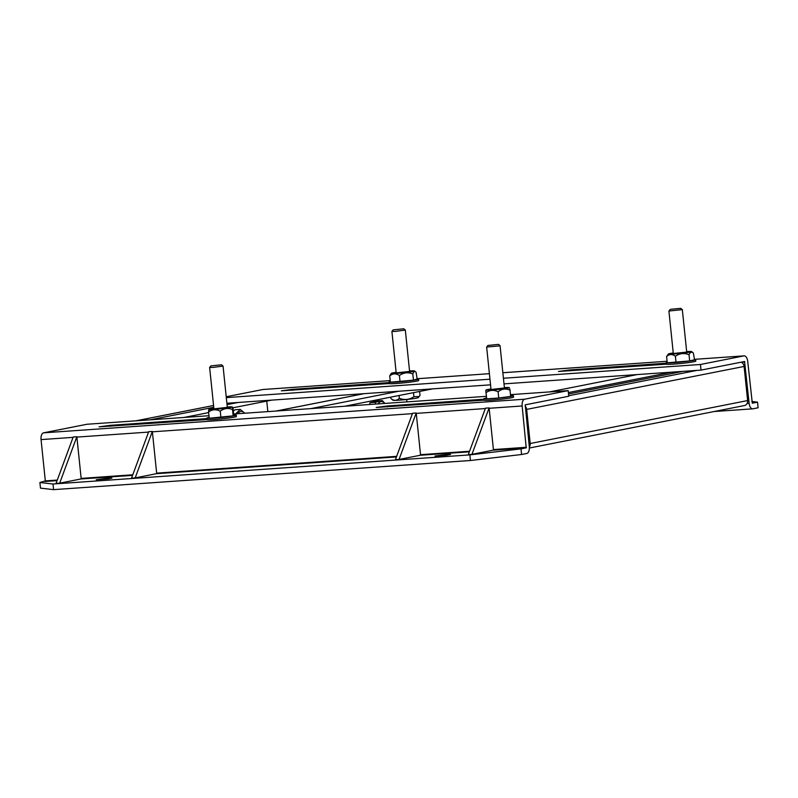 <?xml version="1.0" encoding="UTF-8"?>
<svg xmlns="http://www.w3.org/2000/svg" width="798" height="798" viewBox="0 0 798 798"><rect width="100%" height="100%" fill="white"/><g stroke="black" fill="none" stroke-linecap="round" stroke-linejoin="round"><path stroke-width="1.2" d="M686.669 351.589A11.681 0.648 174.1 0 1 691.597 351.559A11.681 0.648 174.1 0 1 680.814 353.374A11.681 0.648 174.1 0 1 668.425 354.053A11.681 0.648 174.1 0 1 668.405 353.973A11.681 0.648 174.1 0 1 673.253 352.975M693.342 352.975L694.519 359.718L689.672 360.935L689.023 354.701C690.22 352.147 691.657 351.579 693.342 352.975L691.607 351.569A11.681 0.648 174.1 0 1 691.607 351.569M668.405 353.973L666.599 356.536C669.253 354.023 672.185 353.923 675.387 356.227C679.647 353.315 684.195 352.806 689.023 354.701M686.699 352.088L673.303 353.504L668.914 311.021L682.33 309.634L686.719 352.118M666.599 356.536L667.248 362.781L689.672 360.935M676.036 362.472L675.387 356.227M233.744 414.9A14.873 0.828 174.1 0 1 236.288 415.09L236.427 416.496A14.873 0.828 174.1 0 1 229.006 417.992A14.873 0.828 174.1 0 1 214.103 419.519A14.873 0.828 174.1 0 1 206.852 419.558L99.082 426.84L110.244 425.334L206.752 418.591M236.288 415.09A14.873 0.828 174.1 0 1 228.856 416.586A14.873 0.828 174.1 0 1 213.954 418.112A14.873 0.828 174.1 0 1 206.702 418.152A14.873 0.828 174.1 0 1 209.156 417.434M81.206 478.92L59.68 483.169L76.847 436.725L81.206 478.92M59.68 483.169L56.04 483.428L73.207 436.975L76.847 436.725M417.145 378.88A14.873 0.828 174.1 0 1 418.561 379.09L418.701 380.496A14.873 0.828 174.1 0 1 411.279 381.983A14.873 0.828 174.1 0 1 396.377 383.509A14.873 0.828 174.1 0 1 389.125 383.549L281.355 390.83L292.517 389.324L389.025 382.581M418.561 379.09A14.873 0.828 174.1 0 1 411.13 380.576A14.873 0.828 174.1 0 1 396.237 382.102A14.873 0.828 174.1 0 1 388.975 382.142A14.873 0.828 174.1 0 1 390.322 381.653M670.919 309.245L680.764 308.357L670.919 309.245M549.323 391.938L637.213 374.571M378.023 403.908A11.681 6.005 -94 0 1 384.387 402.91A11.681 6.005 -94 0 1 384.865 403.429L382.322 400.566L375.319 402.322L375.768 404.067M382.322 400.566L376.945 400.935L369.943 402.701L369.644 404.496M375.319 402.322L369.943 402.701M694.499 359.519A14.873 0.828 174.1 0 1 695.676 359.718L695.816 361.125A14.873 0.828 174.1 0 1 688.395 362.611A14.873 0.828 174.1 0 1 673.492 364.137A14.873 0.828 174.1 0 1 666.24 364.177L558.47 371.469L569.632 369.953L666.14 363.21M695.676 359.718A14.873 0.828 174.1 0 1 688.245 361.205A14.873 0.828 174.1 0 1 673.352 362.731A14.873 0.828 174.1 0 1 666.091 362.771A14.873 0.828 174.1 0 1 667.198 362.342M156.707 473.643L135.181 477.892L152.348 431.449L156.707 473.643M135.181 477.892L131.54 478.152L148.707 431.698L152.348 431.449M498.491 344.367L487.907 345.464L498.491 344.367L500.057 345.644L499.119 345.933L486.64 347.03L491.029 389.514L503.787 388.028M266.761 401.115L267.849 411.608M150.214 419.828L213.744 407.279M227.041 404.656L238.103 402.471M183.949 417.474L208.647 412.596M232.876 407.808L271.829 400.107M221.485 364.796L223.051 366.073L212.926 367.439L209.635 367.459L210.901 365.883L221.485 364.796L210.901 365.883M237.844 413.703A11.681 6.005 -94 0 1 244.687 413.224L240.278 409.404L235.649 413.863M240.278 409.404L234.901 409.783L233.345 411.08M504.386 387.599A11.681 0.648 174.1 0 1 508.226 387.459A11.681 0.648 174.1 0 1 509.333 387.579A11.681 0.648 174.1 0 1 500.645 389.145A11.681 0.648 174.1 0 1 487.249 390.172A11.681 0.648 174.1 0 1 486.132 389.983A11.681 0.648 174.1 0 1 490.97 388.985M510.002 390.152L510.65 396.397L498.74 398.012L486.7 398.87L485.922 391.878C485.733 389.913 485.753 389.933 485.982 391.938L486.052 392.636C489.782 389.943 493.802 389.653 498.092 391.778C501.782 388.826 505.752 388.287 510.002 390.152L509.822 388.845M485.922 391.878C485.733 389.913 485.753 389.933 485.982 391.938M498.74 398.012L498.092 391.778M486.7 398.87L486.052 392.636M510.56 395.539A14.873 0.828 174.1 0 1 513.403 395.728L513.543 397.135A14.873 0.828 174.1 0 1 506.112 398.621A14.873 0.828 174.1 0 1 491.219 400.147A14.873 0.828 174.1 0 1 483.967 400.187L483.817 398.781A14.873 0.828 174.1 0 1 486.561 398.012M513.403 395.728A14.873 0.828 174.1 0 1 505.972 397.214A14.873 0.828 174.1 0 1 491.069 398.741A14.873 0.828 174.1 0 1 483.817 398.781M525.094 406.102A4.768 4.08 78.8 0 1 526.66 409.394L530.191 443.518A4.768 4.08 78.8 0 1 529.323 446.99M529.353 448.027L744.474 405.534A4.768 4.08 -101.2 0 0 747.626 400.566L744.105 366.442A4.768 4.08 -101.2 0 0 741.043 362.202M682.859 371.379L568.515 393.973M420.576 455.199L399.05 459.449L416.217 413.005L420.576 455.199M399.05 459.449L395.409 459.708L412.576 413.254L416.217 413.005M403.758 328.786L405.324 330.063L395.2 331.429L391.908 331.449L393.175 329.873L403.758 328.786L393.175 329.873M399.06 395.499L399.349 398.282L398.461 399.07C396.057 400.895 393.534 400.706 390.88 398.491L393.035 400.247A12.718 0.708 -5.9 0 0 399.209 400.167A12.718 0.708 -5.9 0 0 418.292 397.633L419.149 396.576M390.88 398.491L390.741 397.145M419.628 391.439L420.027 395.329L419.189 396.526L413.923 396.706L413.504 392.646M399.349 398.282C404.426 400.317 409.284 399.788 413.923 396.706M409.554 370.96A11.681 0.648 174.1 0 1 414.361 370.89A11.681 0.648 174.1 0 1 414.501 370.94A11.681 0.648 174.1 0 1 404.197 372.686A11.681 0.648 174.1 0 1 391.429 373.464A11.681 0.648 174.1 0 1 391.289 373.334A11.681 0.648 174.1 0 1 396.137 372.347M416.087 372.297L417.154 379.04L413.444 380.167L412.805 373.933C413.663 371.409 414.751 370.861 416.087 372.297L414.501 370.94M391.289 373.334L389.733 375.948C392.686 373.394 395.908 373.245 399.409 375.499C403.589 372.576 408.047 372.048 412.805 373.933M409.514 371.429L396.187 372.866L391.908 331.449M389.733 375.948L390.382 382.182L413.444 380.167M400.057 381.743L399.409 375.499M493.473 450.102L471.947 454.351L489.114 407.908L493.473 450.102M471.947 454.351L468.306 454.611L485.473 408.157L489.114 407.908M483.957 400.177L376.197 407.479L387.359 405.963L483.857 399.219M446.73 454.461L450.571 454.441L446.641 455.229L434.92 456.057L446.73 454.461M108.039 478.132L111.88 478.112L107.939 478.9L96.219 479.728L108.039 478.132M489.154 408.287L522.151 405.983A6.185 3.172 86 0 1 524.655 399.209L568.166 390.621L568.745 396.247L525.234 404.835L529.293 446.71A6.185 3.172 -94 0 1 526.8 453.473L521.583 454.501L521.004 448.875L526.211 447.848L493.214 450.152M521.583 454.501L470.441 460.506L53.586 489.643L40.479 488.127L39.9 482.501L45.326 480.905L41.057 439.598A6.185 3.172 -94 0 1 43.551 432.835L87.062 424.247L208.976 415.718M522.151 405.983L526.211 447.848M568.166 390.621L510.471 394.651M486.381 396.337L233.644 414.002M39.9 482.501L53.007 484.017L53.586 489.643M470.441 460.506L469.862 454.88L53.007 484.017M521.004 448.875L469.862 454.88M752.275 403.19L757.521 402.152L758.1 407.778L752.893 408.805A6.185 3.172 -94 0 1 752.684 408.835A6.185 3.172 -94 0 1 749.123 403.279L744.554 361.514L701.023 370.112L504.007 383.878M490.541 384.826L226.891 403.249M752.295 403.19L747.726 361.414A6.185 3.172 86 0 0 744.155 355.868A6.185 3.172 86 0 0 743.955 355.888L700.445 364.486L701.023 370.112M226.223 396.756L262.851 389.514A6.185 3.172 -94 0 1 263.051 389.494A6.185 3.172 -94 0 1 263.26 389.484M226.313 397.623L489.962 379.2M503.428 378.252L700.445 364.486M757.521 402.152L751.866 401.504M432.616 388.875L344.736 406.232M398.89 391.229L311.001 408.596M406.94 401.883L406.691 399.499M227.28 406.96A11.681 0.648 174.1 0 1 231.36 406.83A11.681 0.648 174.1 0 1 232.218 406.95A11.681 0.648 174.1 0 1 223.231 408.546A11.681 0.648 174.1 0 1 209.884 409.534A11.681 0.648 174.1 0 1 209.016 409.344A11.681 0.648 174.1 0 1 213.854 408.347M232.986 408.227L233.754 415L233.166 415.838L232.517 409.593C232.467 407.16 232.617 406.711 232.986 408.227L232.218 406.95M209.176 411.17C208.777 409.224 208.587 409.264 208.587 411.299L208.587 412.007C212.198 409.334 216.088 409.075 220.258 411.219C224.058 408.267 228.148 407.728 232.517 409.593M226.822 407.399L213.914 408.875L209.635 367.459M208.587 412.007L209.236 418.242L233.166 415.838M220.906 417.454L220.258 411.219M671.617 372.167L568.366 392.566M136.119 420.815L213.565 405.514M530.191 443.518L747.626 400.566M744.105 366.442L526.66 409.394M696.953 370.402L568.695 395.738M110.244 425.334L110.343 426.292M387.359 405.963L387.459 406.92M524.655 399.209L43.551 432.835M41.057 439.598L73.067 437.364M76.887 437.095L148.568 432.087M152.388 431.818L412.436 413.643M416.257 413.384L485.334 408.556M526.421 447.279L493.423 449.583M469.553 451.249L420.526 454.68M396.656 456.346L156.647 473.124M132.777 474.79L81.157 478.401M57.286 480.067L45.326 480.905M469.344 451.828L420.317 455.249M396.436 456.915L156.438 473.693M132.568 475.359L80.947 478.97M57.067 480.635L45.107 481.473M292.517 389.324L292.617 390.282M569.632 369.953L569.732 370.91M744.853 361.983L741.143 362.242M262.851 389.514L390.212 380.616L263.051 389.494M417.125 378.731L489.393 373.683L417.125 378.721M502.86 372.746L667.088 361.265L502.85 372.726M744.155 355.868L694.479 359.339L743.955 355.888M747.128 403.419L749.123 403.279M276.298 411.02L364.187 393.653M206.852 419.558L206.702 418.152M389.125 383.549L388.975 382.142M680.764 308.357L682.32 309.614M670.18 309.454L668.924 311.001M666.24 364.177L666.091 362.771M500.057 345.644L504.446 388.127M487.907 345.464L486.65 347.01M213.565 405.484L135.899 420.825M223.051 366.073L227.33 407.489M405.324 330.063L409.603 371.479M714.09 411.529L752.684 408.835M276.078 411.03L363.968 393.673"/></g></svg>
